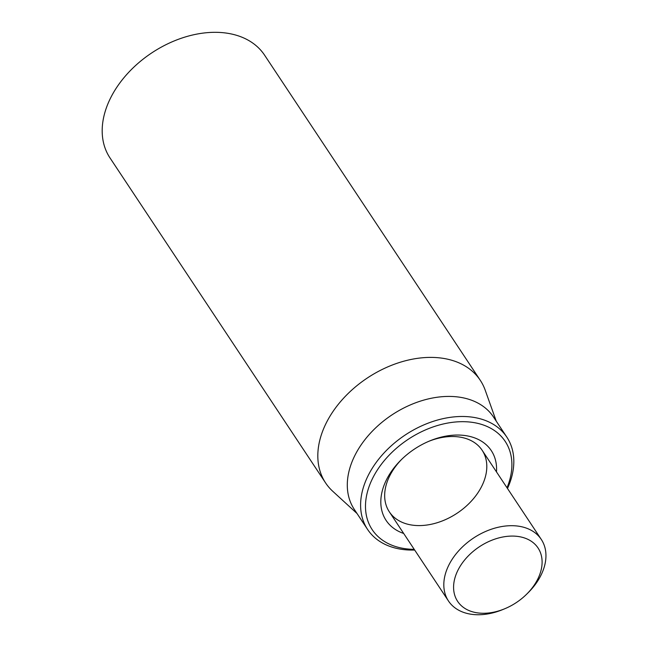 <?xml version="1.0" encoding="UTF-8"?>
<svg xmlns="http://www.w3.org/2000/svg" width="647" height="647" viewBox="0 0 647 647"><rect width="100%" height="100%" fill="white"/><g stroke="black" fill="none" stroke-linecap="round" stroke-linejoin="round"><path stroke-width="0.97" d="M480.276 380.307L264.639 55.246A92.812 64.36 146.4 0 0 151.721 52.925A92.812 64.36 146.4 0 0 109.958 157.86L325.595 482.921A92.812 64.36 -33.6 0 1 341.802 400.169A92.812 64.36 -33.6 0 1 436.062 357.565A92.812 64.36 -33.6 0 1 480.276 380.307A92.812 64.36 -33.6 0 1 485.193 390.149L496.249 421.165M428.735 441.343A55.691 38.618 -33.6 0 1 455.609 436.62A55.691 38.618 -33.6 0 1 482.136 450.272A55.691 38.618 -33.6 0 1 472.415 499.921A55.691 38.618 -33.6 0 1 415.859 525.485A55.691 38.618 -33.6 0 1 389.332 511.834A55.691 38.618 -33.6 0 1 401.868 459.16M496.484 471.889A63.115 43.761 146.4 0 0 461.214 435.156A63.115 43.761 146.4 0 0 429.713 440.93A63.115 43.761 146.4 0 0 401.108 459.904A63.115 43.761 146.4 0 0 403.671 533.46M414.209 549.335A79.824 55.351 -33.6 0 1 410.206 549.198A79.824 55.351 -33.6 0 1 370.949 481.886A79.824 55.351 -33.6 0 1 465.727 421.747A79.824 55.351 -33.6 0 1 507.013 487.765M507.483 488.477A83.536 57.923 146.4 0 0 506.819 437.105A83.536 57.923 146.4 0 0 467.029 416.636A83.536 57.923 146.4 0 0 382.191 454.978A83.536 57.923 146.4 0 0 367.601 529.456A83.536 57.923 146.4 0 0 407.4 549.926A83.536 57.923 146.4 0 0 414.67 550.039M506.819 437.105L493.515 417.04A83.536 57.923 146.4 0 0 453.717 396.571A83.536 57.923 146.4 0 0 368.879 434.921A83.536 57.923 146.4 0 0 354.297 509.399L367.601 529.456M357.031 513.524L332.752 491.275A92.812 64.36 -33.6 0 1 325.595 482.921M526.585 594.261L528.049 592.814A55.691 38.618 146.4 0 0 541.288 539.436A55.691 38.618 146.4 0 0 514.761 525.793A55.691 38.618 146.4 0 0 458.205 551.349A55.691 38.618 146.4 0 0 448.484 601.006A55.691 38.618 146.4 0 0 475.011 614.65A55.691 38.618 146.4 0 0 502.808 609.555L504.709 608.77A48.266 33.466 -33.6 0 1 480.616 613.186A48.266 33.466 -33.6 0 1 460.211 566.165A48.266 33.466 -33.6 0 1 526.682 538.797A48.266 33.466 -33.6 0 1 526.585 594.261A48.266 33.466 -33.6 0 1 504.709 608.77M541.288 539.436L482.136 450.272M448.484 601.006L389.332 511.834"/></g></svg>

